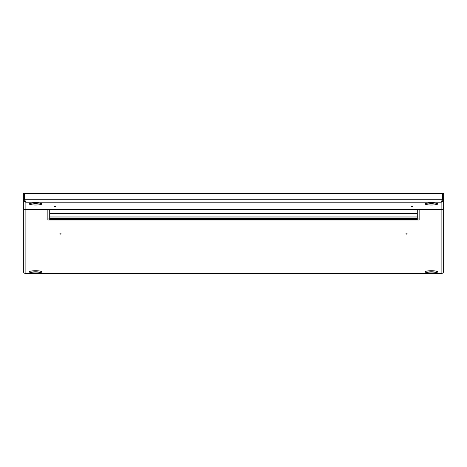 <?xml version="1.0" encoding="UTF-8"?>
<svg xmlns="http://www.w3.org/2000/svg" width="467" height="467" viewBox="0 0 467 467"><rect width="100%" height="100%" fill="white"/><g stroke="black" fill="none" stroke-linecap="round" stroke-linejoin="round"><path stroke-width="0.7" d="M407.072 233.815L405.969 233.815M61.031 233.815L59.928 233.815M49.712 218.97L47.856 218.97M419.144 218.97L417.288 218.97M417.288 209.234L419.144 209.234L419.144 219.998L47.856 219.998L47.856 209.234L417.288 209.234L417.288 213.372L49.712 213.372L417.288 213.372L417.288 216.968L49.712 216.968L49.712 209.63L417.288 209.63L49.712 209.636L49.712 209.234M49.712 219.998L49.712 216.968M49.712 217.044L417.288 217.044L417.288 219.998M443.65 206.163L443.65 271.274C443.504 272.705 442.663 273.458 441.122 273.528L441.42 273.528M25.58 273.528L25.878 273.528C24.342 273.458 23.502 272.71 23.35 271.274L23.35 201.335M411.088 206.542L412.349 206.542L411.719 206.899L411.088 206.542M54.651 206.542L55.912 206.542L55.281 206.899L54.651 206.542M419.144 209.671L441.122 209.671L441.122 202.211C442.658 201.983 443.498 201.079 443.65 199.491L442.611 199.491L442.611 193.642L443.65 193.642L443.65 207.185A2.528 2.487 180 0 1 441.122 209.671L441.122 273.528L25.878 273.528L25.878 209.671L47.856 209.671M25.878 202.211L24.547 199.462L24.547 193.431L442.453 193.431L442.453 199.462L441.122 202.211L25.878 202.211L25.878 209.671A2.528 2.487 180 0 1 23.35 207.185L23.35 199.491C23.496 201.079 24.337 201.983 25.878 202.211M441.899 200.892L442.611 199.491M24.389 199.491L24.389 193.642L23.35 193.642L23.35 199.491L24.389 199.491L25.101 200.892M434.9 270.948A4.828 0.841 0 0 1 427.895 270.948M437.707 271.829A6.31 1.103 180 0 0 431.397 270.732A6.31 1.103 180 0 0 425.087 271.829A6.31 1.103 180 0 0 431.397 272.932A6.31 1.103 180 0 0 437.707 271.829M39.105 270.948A4.828 0.841 0 0 1 32.1 270.948M41.913 271.829A6.31 1.103 180 0 0 35.603 270.732A6.31 1.103 180 0 0 29.293 271.829A6.31 1.103 180 0 0 35.603 272.932A6.31 1.103 180 0 0 41.913 271.829M417.288 219.35L49.712 219.35L417.288 219.356M417.288 218.142L49.712 218.142M417.288 218.574L49.712 218.574M434.9 203.022A4.828 0.841 0 0 1 427.895 203.022M425.087 203.904A6.31 1.103 180 0 0 431.397 205.007A6.31 1.103 180 0 0 437.707 203.904A6.31 1.103 180 0 0 431.397 202.806A6.31 1.103 180 0 0 425.087 203.904M39.105 203.022A4.828 0.841 0 0 1 32.1 203.022M29.293 203.904A6.31 1.103 180 0 0 35.603 205.007A6.31 1.103 180 0 0 41.913 203.904A6.31 1.103 180 0 0 35.603 202.806A6.31 1.103 180 0 0 29.293 203.904M442.453 199.281L24.547 199.281M442.138 200.209L442.284 200.506M24.716 200.501L24.856 200.203M405.893 233.792L406.523 234.142L407.148 233.792M59.852 233.792L60.476 234.142L61.107 233.792M426.266 271.187L431.426 270.755C433.388 270.597 437.748 271.426 436.698 271.339L436.528 271.187M30.472 271.187L35.632 270.755C37.594 270.597 41.954 271.426 40.903 271.339L40.734 271.187M441.274 273.569L25.726 273.569M30.472 203.262L35.632 202.83C37.594 202.672 41.954 203.501 40.903 203.414L40.734 203.262M426.266 203.262L431.426 202.83C433.388 202.672 437.748 203.501 436.698 203.414L436.528 203.262M417.288 209.269L49.712 209.269"/></g></svg>
